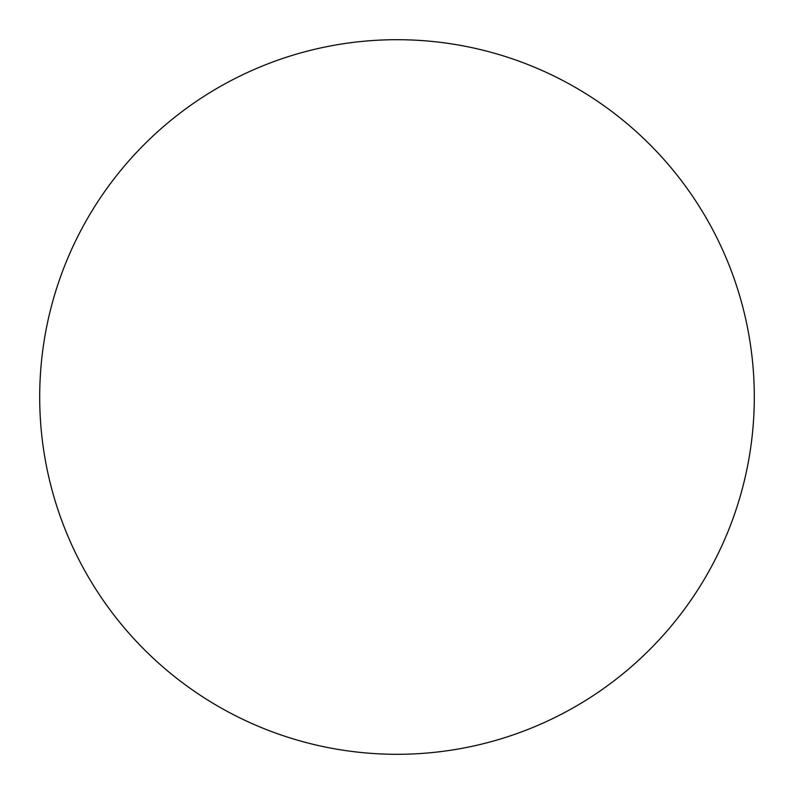 <?xml version="1.0" encoding="UTF-8"?>
<svg xmlns="http://www.w3.org/2000/svg" width="794" height="794" viewBox="0 0 794 794"><rect width="100%" height="100%" fill="white"/><g stroke="black" fill="none" stroke-linecap="round" stroke-linejoin="round"><path stroke-width="0.6" stroke-dasharray="3.97 2.98" d="M754.3 397A357.3 357.3 0 0 1 397 754.3A357.3 357.3 0 0 1 39.7 397A357.3 357.3 0 0 1 397 39.7A357.3 357.3 0 0 1 754.3 397A357.3 357.3 0 0 1 397 754.3A357.3 357.3 0 0 1 39.7 397A357.3 357.3 0 0 1 397 39.7A357.3 357.3 0 0 1 754.3 397A357.3 357.3 0 0 1 397 754.3A357.3 357.3 0 0 1 39.7 397A357.3 357.3 0 0 1 397 39.7A357.3 357.3 0 0 1 754.3 397"/><path stroke-width="1.19" d="M754.3 397A357.3 357.3 0 0 1 397 754.3A357.3 357.3 0 0 1 39.7 397A357.3 357.3 0 0 1 397 39.7A357.3 357.3 0 0 1 754.3 397"/></g></svg>
